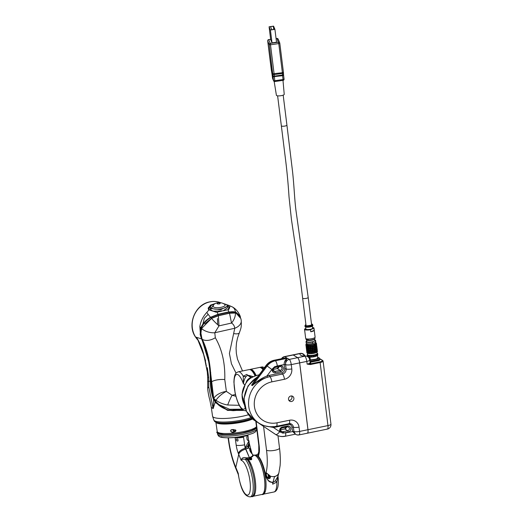 <?xml version="1.0" encoding="UTF-8"?>
<svg xmlns="http://www.w3.org/2000/svg" width="523" height="523" viewBox="0 0 523 523"><rect width="100%" height="100%" fill="white"/><g stroke="black" fill="none" stroke-linecap="round" stroke-linejoin="round"><path stroke-width="0.78" d="M250.805 369.33A19.972 5.818 78.4 0 1 256.146 375.527M256.035 375.566A19.926 5.805 -101.6 0 0 251.36 369.552M255.067 375.926A19.972 5.818 -101.6 0 0 251.079 370.166A19.972 5.818 -101.6 0 0 250.785 369.97A19.972 5.818 -101.6 0 0 249.151 369.591L238.325 371.82A19.972 5.818 78.4 0 1 239.952 372.199A19.972 5.818 78.4 0 1 243.234 376.181L246.902 374.403A5.609 1.634 -101.6 0 0 247.673 375.266L246.026 376.54C244.718 378.338 243.842 380.751 243.404 383.777L243.234 376.181A5.609 3.805 41.8 0 0 246.026 376.54M247.673 375.266L250.981 377.632A6.734 6.217 121.4 0 0 246.032 382.862A6.734 6.217 121.4 0 1 251.4 377.534L248.17 375.566L253.224 376.737M261.337 367.29A19.972 5.818 78.4 0 1 263.507 368.833M248.817 457.775L248.941 458.802M250.327 459.763L251.511 459.54L251.36 458.828L251.504 459.174M253.25 496.242L261.951 494.457A19.972 5.818 -101.6 0 0 262.559 494.202A19.972 5.818 -101.6 0 0 260.526 463.28A19.972 5.818 -101.6 0 0 254.564 455.324A19.972 5.818 -101.6 0 0 253.903 455.33L253.217 455.474M254.616 455.337A19.926 5.805 78.4 0 1 254.675 455.343A19.926 5.805 78.4 0 1 260.624 463.28A19.926 5.805 78.4 0 1 262.651 494.143A19.926 5.805 78.4 0 1 262.605 494.176M250.994 457.847L251.151 457.971C252.746 458.848 250.746 460.887 249.144 459.044L248.549 457.808M255.897 455.121A19.972 5.818 78.4 0 1 263.919 469.811A19.972 5.818 78.4 0 1 265.409 491.045A19.972 5.818 78.4 0 1 263.867 493.862M278.001 476.087L276.883 482.043L272.679 484.206A5.609 1.634 78.4 0 1 272.862 482.67L275.275 480.846L277.87 476.558M272.666 482.481A19.972 5.818 78.4 0 1 272.679 484.206M275.275 480.846A5.609 0.634 -134.8 0 1 276.883 482.043A19.972 5.818 -101.6 0 1 276.236 488.815A19.972 5.818 -101.6 0 1 273.934 491.993L263.553 494.124M272.862 482.67L274.47 476.799L274.948 476.46A6.734 5.59 15.3 0 0 278.896 472.812A6.734 5.59 15.3 0 0 278.909 472.772M247.163 459.547A19.972 5.818 -101.6 0 1 254.289 481.016A19.972 5.818 -101.6 0 1 251.753 496.549L250.308 496.85A19.972 5.818 78.4 0 0 252.753 493.071A19.972 5.818 78.4 0 0 245.326 459.377C243.202 458.874 241.822 459.194 241.188 460.351C241.691 457.913 243.358 457.069 246.176 457.821L247.163 459.547L245.326 459.377A3.367 1.327 99.1 0 0 246.176 457.821M238.266 474.453L238.272 473.4L238.266 474.453L235.886 468.654A6.734 3.498 -22.3 0 1 235.808 467.399L238.73 454.35A6.734 3.498 -22.3 0 1 245.699 449.185L249.412 457.671C252.942 456.023 254.041 455.173 252.72 455.121M250.308 496.85C243.058 496.726 240.26 485.252 238.325 474.675L238.593 475.845M246.248 457.854L249.412 457.671L245.908 449.139A6.734 3.498 -22.3 0 0 238.73 454.35L238.364 453.461A11.434 3.334 78.4 0 1 236.18 445.125L235.102 437.503A6.734 1.347 -8.1 0 0 243.568 437.202L245.058 447.708M251.589 458.874L251.452 458.377A1.406 0.732 157.7 0 0 251.452 458.37A1.406 0.732 157.7 0 0 251.452 458.377A1.406 0.732 157.7 0 0 249.863 458.24A1.406 0.732 157.7 0 0 248.974 458.9M249.262 459.135L248.902 459.547M251.576 458.678L250.027 458.638L249.301 459.168M251.668 458.946L249.589 459.371M251.674 458.972L249.634 459.397M251.674 459.227L249.974 459.599M251.668 459.266L250.027 459.625M251.583 459.56L250.452 459.809M251.556 459.606L250.524 459.835M250.595 459.174L250.105 459.403M249.968 458.501L249.249 459.129M250.687 459.71L251.321 459.22M251.223 458.756L249.543 459.338M251.386 459.155L249.896 459.554M250.602 459.861L250.994 459.665M205.997 364.041L203.885 355.052L207.311 371.997L207.696 377.73L208.651 377.201L208.775 386.968L213.136 408.659L213.646 399.807C211.554 394.264 210.462 388.203 210.37 381.607C210.285 365.453 207.35 351.253 201.558 339.002L200.159 334.439L200.884 327.941C202.506 323.691 205.716 320.141 210.521 317.291L218.006 314.297L228.956 311.832L227.923 309.734L228.721 309.531L229.041 307.079L228.191 306.053A0.562 0.51 -70.7 0 1 228.884 305.406C230.153 305.87 230.094 307.243 228.721 309.531L228.551 308.91M205.624 360.994L203.885 355.052M198.178 340.368L198.818 341.369M196.962 338.211L196.158 337.95A22.482 20.417 108.3 0 0 198.027 340.198A2.242 1.628 143 0 1 198.119 340.264M240.07 316.382L235.304 312.022L229.002 312.146L218.052 314.611L210.697 317.559C205.944 320.383 202.774 323.894 201.172 328.091L200.459 334.511L201.839 339.002L195.582 337.028A2.242 0.752 147.5 0 1 195.412 336.904C186.927 324.731 195.027 304.563 209.494 301.928C212.998 301.156 216.437 301.313 219.791 302.405A22.437 20.377 108.3 0 0 209.677 301.941A22.437 20.377 108.3 0 0 195.582 337.028A59.112 53.686 -71.7 0 1 196.158 337.95L195.942 337.596M207.298 367.643L208.651 377.201M243.483 410.437L227.577 410.405L215.097 402.383L213.136 408.659L211.272 407.208L212.541 416.184A22.437 4.491 -8.1 0 0 214.404 417.622A22.437 4.491 -8.1 0 0 248.517 414.739M215.313 402.161L213.894 399.624L215.313 402.161L227.525 410.104L243.149 410.235M207.696 377.73L207.703 381.797L208.762 381.077L210.645 381.555C210.736 388.092 211.815 394.12 213.894 399.624M207.703 381.797L207.696 388.21L208.775 386.968M228.191 306.053L228.048 306.007A0.562 0.503 -71.7 0 1 228.728 305.354L231.892 306.713A11.218 7.525 120.3 0 1 232.513 307.021L232.513 307.021A11.218 7.525 120.3 0 1 235.357 311.701L240.129 316.036L240.521 317.337M229.002 312.146L235.304 312.022M201.839 339.002L209.285 363.662M210.154 370.859L210.645 381.555M200.459 334.511L199.838 326.574C200.682 321.24 203.022 316.493 206.853 312.349A11.218 1.334 46.7 0 0 210.521 317.291L210.697 317.559M215.215 311.911L217.274 312.133L218.052 314.611M209.854 310.093A0.562 0.51 108 0 0 209.54 309.76L216.424 312.296L209.056 309.871A11.218 10.414 -19.6 0 0 208.86 310.008L208.128 308.145L210.579 305.105L215.927 303.255M206.853 312.349L208.86 310.008M209.54 309.76A0.562 0.51 108 0 0 209.056 309.871M217.274 312.133L221.759 311.12M223.439 310.74L227.923 309.734M229.035 307.354A10.1 3.628 -3.9 0 0 227.531 305.863M210.226 307.053A10.1 3.628 -3.9 0 0 208.971 308.577A10.1 3.628 -3.9 0 0 208.958 309.204A10.1 3.628 -3.9 0 0 209.056 309.485M210.527 306.23L208.971 308.577A0.562 0.503 -168.7 0 0 208.128 308.145M228.048 306.007L227.394 305.798M228.728 305.354L228.041 305.125L228.728 305.354M227.413 305.55A0.562 0.458 -71.7 0 1 228.041 305.125L228.041 305.125M226.694 304.687L227.845 305.059L226.681 304.674M209.272 309.753A0.562 0.523 133 0 0 209.141 309.551L209.141 309.551A0.562 0.523 133 0 0 208.448 309.538M209.481 309.747A0.562 0.51 111.7 0 0 208.899 309.819M202.649 325.051L204.297 318.311L208.154 314.343M211.017 381.823L213.593 397.604L210.638 373.102L211.017 381.823L211.436 381.96A11.218 3.877 -1.8 0 1 224.772 379.535L226.381 391.4L232.081 395.257L235.448 394.505M233.781 333.576A11.218 3.609 -156.8 0 0 239.377 332.752L239.377 332.752C241.201 327.575 241.482 327.365 241.24 320.534L241.24 320.534A11.218 7.309 173 0 0 241.123 319.919L240.92 318.67L236.193 313.257L235.468 313.035A11.218 7.525 120.3 0 1 231.512 323.051L229.532 313.231L218.385 315.742L218.993 325.868L231.512 323.051C233.363 324.175 234.448 325.907 234.775 328.254L229.407 353.443L231.428 363.733L236.063 373.193M239.233 405.305L227.682 405.018A11.218 1.491 -67.3 0 1 232.081 395.257L235.886 396.284M227.682 405.018C223.099 404.207 219.209 402.625 216.019 400.265A11.218 4.073 -37.7 0 1 226.381 391.4A11.218 5.563 -18.3 0 0 213.842 398.336L215.548 401.318L218.947 404.612L229.662 409.293L241.888 409.176M218.385 315.742L211.514 318.429L202.126 327.921L201.78 328.777A11.218 5.91 14.7 0 0 214.79 332.752L215.313 337.734C222.098 349.423 225.25 363.354 224.772 379.535M240.92 318.67L241.24 320.534A11.218 7.309 173 0 1 234.775 328.254L214.79 332.752L218.993 325.868A11.218 1.334 46.7 0 1 211.514 318.429M235.468 313.035L229.532 313.231M201.78 328.777C200.453 332.386 200.61 335.897 202.244 339.309A11.218 6.891 -26.3 0 0 215.313 337.734M202.244 339.309C206.853 348.704 209.645 359.968 210.638 373.102M213.593 397.604L213.842 398.336M215.548 401.318L216.019 400.265A11.218 5.223 -171.3 0 1 213.887 398.474M210.978 305.929L210.22 307.334L210.331 308.91L211.567 310.374M214.044 311.178L223.112 310.825L227.682 307.72L227.57 306.145L226.786 304.961M223.066 303.438L226.276 304.549C231.12 307.635 215.371 311.185 211.442 307.884L214.319 304.04M224.289 304.085A9.466 9.466 0 0 0 213.194 304.85L213.181 306.72C216.156 309.224 228.113 306.537 224.439 304.19L223.818 303.843M239.357 315.349L234.932 311.97C233.31 311.584 231.369 311.636 229.1 312.126L217.954 314.637L211.187 317.311C206.572 319.919 203.342 323.41 201.505 327.784L200.655 331.641L201.943 338.826C204.63 344.284 206.742 350.547 208.272 357.627L210.377 372.86L210.73 381.633C210.887 387.112 211.717 392.368 213.221 397.395L215.548 401.991C220.137 407.293 226.028 410.189 233.232 410.673L242.764 409.96M238.619 314.611L235.343 312.865L229.512 313.048L218.359 315.559L211.599 318.213L204.728 323.881M233.291 409.757L241.927 409.215M215.548 401.991L215.738 401.291M214.208 399.84L214.417 399.186M213.456 398.127L213.685 397.506M213.221 397.395L213.449 396.787M208.272 357.627L208.716 357.758M201.943 338.826L202.414 339.342M200.655 331.641L201.12 332.295M200.701 331.144L201.165 331.811M201.505 327.784L201.956 328.509M211.187 317.311L211.599 318.213M217.954 314.637L218.359 315.559M229.1 312.126L229.512 313.048M234.932 311.97L235.343 312.865M210.377 372.86L210.762 372.703M233.735 430.181L233.16 430.298C233.474 431.063 233.67 431.024 233.735 430.181M232.748 429.697C229.943 429.468 230.421 432.717 233.068 431.933L236.004 430.429L232.225 429.782L233.552 429.507M233.068 431.933L235.272 431.501M252.55 419.001A19.972 4.001 171.9 0 1 242.051 422.153A19.972 4.001 171.9 0 1 215.979 422.336M216.136 422.394A19.926 3.988 -8.1 0 0 242.018 422.041A19.926 3.988 -8.1 0 0 252.446 418.916M232.31 429.579L235.638 429.991C236.121 431.044 235.579 431.723 234.023 432.018C231.663 433.469 228.714 429.965 232.31 429.579M245.326 447.655L248.883 440.981L248.68 440.366C246.993 441.817 246.13 435.803 247.928 435.031L248.536 440.458M221.039 436.882A17.723 3.55 171.9 0 0 239.338 436.803L247.039 435.214M220.32 434.083A19.743 3.955 -8.1 0 0 237.677 433.678A19.743 3.955 -8.1 0 0 254.472 429.252M235.089 437.405L235.102 437.503A6.734 1.347 -8.1 0 0 243.143 437.287L243.633 437.64L244.646 444.818A4.707 1.373 78.4 0 0 245.549 448.25A6.734 3.498 157.7 0 0 238.364 453.461M245.679 447.557L245.333 447.688M244.999 448.074L247.379 446.629C248.928 443.589 249.425 441.7 248.883 440.981L248.732 440.248M246.764 435.352A0.562 0.431 -112.2 0 0 246.673 435.751L239.56 437.215A6.734 1.347 171.9 0 1 236.422 437.248M239.442 436.829L239.56 437.215M231.924 431.926A6.734 1.347 -8.1 0 0 231.428 432.037A6.734 1.347 -8.1 0 1 231.624 431.991L232.101 432.338M246.791 437.476A2.693 0.785 78.4 0 1 247.085 439.562M269.75 478.146A2.693 0.785 -101.6 0 0 269.979 478.205A2.693 0.785 -101.6 0 0 270.378 476.819M268.077 474.374A2.693 0.785 -101.6 0 0 268.188 475.485A2.693 0.785 -101.6 0 0 269.561 478.29A2.693 0.785 -101.6 0 0 269.848 475.819A2.693 0.785 -101.6 0 0 269.829 475.714M269.423 476.087L268.783 476.218L268.626 474.812M269.299 475.322L269.234 476.924L268.783 476.218M268.789 478.761C266.632 477.898 265.573 476.342 265.612 474.1A0.562 0.36 3 0 0 266.331 474.335C266.325 476.342 267.371 477.558 269.456 477.97L268.789 478.761L269.999 478.199M267.005 473.361L266.586 473.4A2.746 0.798 -101.6 0 0 266.331 474.335M258.63 456.527A0.451 0.386 -41.5 0 1 258.362 456.206A20.417 5.949 78.4 0 1 265.468 474.623L265.449 474.616C266.39 479.336 268.887 481.918 272.941 482.369L274.536 476.558A6.734 5.59 15.3 0 0 278.896 472.812L277.863 476.571M272.941 482.369L272.888 482.441C269.855 482.311 267.547 481.696 265.449 474.616C263.736 466.124 261.402 460.057 258.447 456.416L257.78 454.572L258.362 456.206L257.989 453.827L258.748 452.081M258.597 453.735L257.78 454.572L257.989 453.827M258.316 455.768L258.447 454.814M270.234 477.95L269.678 475.472L266.482 473.008A6.734 5.59 -164.7 0 1 266.122 472.243A35.505 10.342 -101.6 0 0 266.527 450.205A6.734 1.687 -7.1 0 0 275.046 450.257A6.734 1.687 -7.1 0 0 279.517 448.074C280.321 454.572 280.518 460.43 280.099 465.64L278.916 472.727A6.734 5.59 -164.7 0 1 274.555 476.473A6.734 5.59 -164.7 0 1 270.012 476.015M265.468 474.623L265.612 474.1A3.308 0.961 78.4 0 1 265.919 472.982A0.562 0.523 43.5 0 0 266.586 473.4M266.122 472.243L265.919 472.982L266.482 473.008A0.562 0.497 115.8 0 0 266.73 473.341L266.73 473.341A0.562 0.497 115.8 0 0 267.005 473.38M255.799 421.231L258.793 445.256L258.774 453.042A6.734 5.59 -164.7 0 0 259.016 453.833L258.813 454.565A3.308 0.961 78.4 0 1 258.506 455.683M258.82 453.232L258.682 455.134M254.263 376.397A2.242 0.516 65.9 0 1 254.361 376.227A2.242 0.516 65.9 0 1 254.557 376.266C250.19 377.756 247.072 380.528 245.195 384.588L241.986 394.551L244.241 404.521M251.373 377.776L254.361 376.227L258.983 374.814M249.425 378.737L247.83 380.188L246.47 382.509M247.006 381.313L250.269 378.214M291.546 401.507A2.863 2.641 121.4 0 0 292.69 396.31A2.863 2.641 121.4 0 0 288.565 398.317A2.863 2.641 121.4 0 0 291.546 401.507M288.892 400.389A2.863 2.641 121.4 0 0 291.592 395.957M282.015 359.386L286.676 357.83L283.342 358.51M298.751 359.393A4.374 1.275 78.4 0 1 298.757 359.419A4.374 1.275 78.4 0 1 299.633 362.857L299.633 362.884A4.485 1.308 -101.6 0 0 298.738 359.36A4.485 1.308 -101.6 0 0 297.62 357.673L293.2 354.986L284.832 356.706L286.676 357.83L274.582 360.314A13.461 12.428 121.4 0 0 266.403 365.57L266.089 365.42L251.583 385.157L255.401 379.548M273.719 426.591A25.804 23.823 -58.6 0 1 259.5 423.48A25.804 23.823 -58.6 0 1 248.948 398.67A25.804 23.823 -58.6 0 1 267.573 377.233C261.69 378.979 256.603 381.77 252.315 385.608C256.492 381.502 261.376 378.286 266.972 375.959A26.928 24.856 -58.6 0 1 269.332 375.351L281.949 372.762A3.367 3.105 121.4 0 0 284.702 368.878L284.166 364.564L277.327 365.969A8.976 8.283 121.4 0 0 275.49 366.571L275.346 367.447L274.49 367.577L272.993 369.081L272.293 368.957L274.699 366.662L279.982 365.649L279.844 366.518L275.255 367.427M307.021 433.122A4.485 1.308 -101.6 0 0 307.387 433.207A4.485 1.308 -101.6 0 0 307.955 429.71L299.633 362.884L291.259 364.609L291.795 368.918A8.976 8.283 -58.6 0 1 284.46 379.273L271.849 381.862A4.485 1.308 -101.6 0 0 269.835 376.658A25.804 23.823 -58.6 0 0 267.573 377.233L266.972 375.959L271.875 369.473L267.142 366.022A13.461 12.428 -58.6 0 1 275.32 360.765L287.408 358.275C286.016 359.746 285.408 361.851 285.584 364.577A4.485 4.145 -58.6 0 1 289.252 359.399L297.62 357.673M284.166 364.564C284.081 361.838 285.159 359.746 287.408 358.275L289.252 359.399A4.485 1.308 -101.6 0 1 291.259 364.609A4.485 1.124 172.9 0 1 285.584 364.577L284.166 364.564M274.699 366.662L274.49 367.577M293.2 354.986A4.485 1.308 -101.6 0 0 292.834 354.901A4.485 1.308 -101.6 0 0 292.534 355.124M280.733 431.181L282.492 431.815L282.982 433.188L283.76 432.966L283.257 431.665L287.755 430.736L288.251 432.037L283.76 432.966A8.976 8.283 121.4 0 0 285.656 432.796A4.485 1.308 78.4 0 1 285.087 436.293L295.443 434.162L292.488 431.39L291.952 427.075A3.367 3.105 121.4 0 0 288.395 424.493L275.778 427.088A26.928 24.856 -58.6 0 1 273.385 427.461A1.124 0.353 83.9 0 1 273.477 426.735M274.882 434.012A4.485 1.726 -56.1 0 0 274.908 434.031A4.485 1.726 -56.1 0 0 274.935 434.044A13.461 12.428 121.4 0 0 275.366 434.325L276.098 434.77C278.877 436.411 281.871 436.921 285.087 436.293A4.485 1.308 78.4 0 1 284.715 436.208A13.461 12.428 -58.6 0 1 276.098 434.77A13.461 12.428 -58.6 0 1 275.667 434.495A4.485 1.726 123.9 0 0 279.622 431.652L273.385 427.461L264.886 425.866M258.682 422.989L259.5 423.48C264.69 426.552 270.319 427.5 276.379 426.317A4.485 1.308 78.4 0 1 276.013 426.232M282.982 433.188L280.145 431.978A1.124 0.399 -33.8 0 0 280.707 431.129L280.707 431.129A1.124 0.399 -33.8 0 0 280.661 431.083A2.02 1.863 121.4 0 1 282.015 427.938L282.243 427.082L287.5 426.003A3.145 2.903 -58.6 0 1 290.821 428.415A3.145 2.903 -58.6 0 1 288.251 432.037M285.656 432.796L293.906 431.397L295.384 434.097M236.435 439.157C236.298 440.739 236.814 441.288 237.991 440.804C238.168 439.248 237.645 438.699 236.435 439.157L236.801 438.895M237.527 441.092L237.991 440.804M251.524 453.219A2.746 0.798 78.4 0 1 251.334 452.643L249.968 449.63M251.334 452.643L251.733 452.702A3.308 0.961 -101.6 0 0 252.073 453.683M252.406 454.35L251.753 453.506C250.046 451.552 249.393 449.95 249.778 448.701L250.975 449.787L251.7 452.624M252.393 455.644C253.655 455.84 252.655 456.742 249.379 458.338L249.412 457.671M248.928 441.438L248.876 442.974M246.725 448.453L248.294 447.976L248.654 444.086M249.013 441.889L249.151 442.883A6.734 1.347 -8.1 0 1 249.079 443.138L248.987 446.505L247.255 446.779M248.987 446.505L248.595 448.126L245.797 448.852L245.549 448.25M228.407 437.829L228.969 441.811A6.734 1.347 -8.1 0 1 228.616 441.458C230.002 451.016 232.304 459.782 235.527 467.771L235.886 468.654A6.734 3.498 -22.3 0 1 235.808 467.399L238.73 454.35L241.188 460.351A17.723 5.165 -101.6 0 1 248.281 472.72A17.723 5.165 -101.6 0 1 249.929 491.731A17.723 5.165 -101.6 0 1 243.94 492.136A17.723 5.165 -101.6 0 1 238.272 473.4L235.448 466.509A6.734 3.498 157.7 0 0 235.527 467.771A6.734 3.498 157.7 0 0 235.768 468.19M249.687 449.858A2.693 0.785 78.4 0 1 250.524 451.892M249.674 449.532A2.693 0.785 78.4 0 1 251.099 452.683M281.982 358.634A4.485 4.145 121.4 0 1 284.832 356.706A4.485 1.308 -101.6 0 0 284.466 356.621L292.834 354.901A4.485 1.308 78.4 0 1 292.873 354.895A4.485 1.308 78.4 0 1 293.24 354.98L297.659 357.667A4.485 1.308 78.4 0 1 299.672 362.877L307.995 429.703A4.485 1.308 78.4 0 1 307.426 433.201A4.485 1.308 78.4 0 1 307.406 433.201L299.012 434.927A4.485 1.308 78.4 0 1 298.646 434.842A4.485 4.145 -58.6 0 1 295.776 434.365A4.485 4.145 -58.6 0 1 293.906 431.397L293.37 427.088A4.485 4.145 121.4 0 0 291.501 424.12A4.485 4.145 121.4 0 0 289.252 423.558M310.106 362.616A5.047 1.268 172.9 0 1 310.459 362.772A5.047 1.268 172.9 0 1 309.989 363.923L307.132 364.106A4.485 1.124 -7.1 0 0 310.113 362.655L309.779 359.961A4.485 1.124 -7.1 0 0 316.402 359.131M319.743 358.66L322.613 360.406A0.562 0.516 121.4 0 1 322.848 360.778A4.485 1.124 172.9 0 1 323.096 361.092A4.485 1.124 172.9 0 1 320.115 362.544L319.86 361.89L309.989 363.923L310.244 364.57L307.132 364.106L306.798 361.413A4.485 1.124 -7.1 0 0 309.779 359.961A4.485 1.124 -7.1 0 0 309.531 359.647M317.677 357.222L319.076 357.804L318.533 358.843L309.845 360.504M319.076 357.804L319.795 358.824L319.102 359.713L309.976 361.517M309.727 359.366L310.204 359.242M319.671 359.223L319.893 359.576L319.193 360.465L310.067 362.276M310.165 358.667A3.386 0.85 -7.1 0 0 309.995 358.765A3.386 0.85 -7.1 0 0 309.989 359.517M282.995 80.392L284.224 94.323A3.942 0.987 172.9 0 1 280.707 95.742A3.942 0.987 172.9 0 1 276.406 95.297L274.17 81.457M269.084 26.791L270.685 39.656L272.019 42.866L276.523 42.226L274.921 29.36L273.588 26.15L269.084 26.791L270.417 30.001L272.019 42.866M270.417 30.001L274.921 29.36M273.333 26.261L270.522 26.66L271.797 29.733L274.614 29.327L273.333 26.261L273.732 29.458M283.42 72.547L283.459 73.861A1.138 0.981 178.4 0 1 282.505 74.992L282.466 73.416L274.189 74.593L274.771 80.705L283.048 79.522L282.57 75.685L273.058 76.75L269.26 44.664L267.698 40.905L271.803 72.651A1.138 0.575 169.6 0 0 271.81 72.697A1.138 0.575 169.6 0 0 271.816 72.743M283.466 74.089L283.59 75.273L282.57 75.685L282.505 74.992L274.229 76.168A1.138 0.981 178.4 0 1 272.928 75.358M271.803 72.651L272.542 78.202L273.196 79.784A1.138 1.098 157.4 0 0 273.268 80.058L273.268 80.058A1.138 1.098 157.4 0 0 273.418 80.307M272.875 79.012A1.138 1.098 157.4 0 0 272.947 79.287L272.947 79.287A1.138 1.098 157.4 0 0 273.071 79.503M309.982 346.514L309.851 345.481A5.328 1.334 -7.1 0 1 308.812 345.507L308.943 346.54A5.328 1.334 -7.1 0 0 309.982 346.514L310.355 346.71A5.027 1.262 172.9 0 1 308.877 346.742L308.74 346.736A5.027 1.262 172.9 0 1 308.099 346.69A5.027 1.262 172.9 0 1 307.537 346.618L307.465 346.435A5.328 1.334 -7.1 0 0 307.864 346.481A5.328 1.334 -7.1 0 0 308.309 346.514L308.178 345.481A5.328 1.334 -7.1 0 1 307.334 345.402L307.465 346.435M308.943 346.54L308.616 345.082L308.74 346.736L308.309 346.514M315.977 352.705L315.846 351.038L316.422 352.306A5.328 1.334 172.9 0 0 316.977 351.999L316.644 350.593A5.027 1.262 172.9 0 1 315.846 351.038L315.631 349.312L316.199 350.534A5.328 1.334 -7.1 0 0 316.761 350.227L316.637 349.24A5.328 1.334 172.9 0 1 316.075 349.547M316.853 350.966A5.328 1.334 172.9 0 1 316.291 351.273M309.015 345.095L309.067 345.507M309.191 345.507L309.139 345.102M310.211 345.075L310.276 345.618A5.328 1.334 -7.1 0 0 309.877 345.696M310.276 345.618L310.642 345.932A5.027 1.262 172.9 0 0 309.923 346.063M316.945 350.031L317.317 350.266A5.328 1.334 172.9 0 0 317.134 350.011L316.729 349.717M307.746 352.397A4.825 1.209 172.9 0 1 308.557 351.959A4.825 1.209 172.9 0 1 309.355 351.678M310.924 351.299A4.825 1.209 172.9 0 1 311.296 351.234M312.649 351.057A4.825 1.209 172.9 0 1 313.133 351.025M314.898 351.005A4.825 1.209 172.9 0 1 315.748 351.09M316.846 352.077A4.825 1.209 172.9 0 1 316.042 352.607M315.938 352.652A4.825 1.209 172.9 0 1 315.846 352.692A4.825 1.209 172.9 0 1 314.774 353.051M308.982 353.6A4.825 1.209 172.9 0 1 309.57 353.404M311.139 353.025A4.825 1.209 172.9 0 1 311.512 352.96M312.865 352.783A4.825 1.209 172.9 0 1 313.349 352.744M315.245 352.737A4.825 1.209 172.9 0 1 315.637 352.77M317.03 352.051L317.206 353.45A4.825 1.209 172.9 0 1 316.062 354.411A4.825 1.209 172.9 0 1 310.832 355.385A4.825 1.209 172.9 0 1 307.629 354.646L307.459 353.241M316.971 349.933L317.226 349.534A5.328 1.334 -7.1 0 0 317.18 349.436M317.402 351.201A5.328 1.334 172.9 0 1 317.441 351.299L317.186 351.698M310.74 349.815A5.328 1.334 172.9 0 1 310.799 349.802L311.296 351.149M309.838 350.724L309.753 350.018A5.328 1.334 172.9 0 1 309.917 349.985M309.623 349.985L309.714 350.724M311.29 351.195A4.995 1.249 -7.1 0 0 310.917 351.26M312.676 353.28L312.545 352.247A5.328 1.334 172.9 0 1 311.44 352.371L311.303 353.666A4.995 1.249 -7.1 0 0 313.029 353.47L312.676 353.28A5.328 1.334 172.9 0 1 311.564 353.404M312.545 352.247L312.95 353.456A4.825 1.209 172.9 0 0 314.728 353.064M313.029 353.47A4.995 1.249 -7.1 0 0 317.101 351.946M309.348 351.626A4.995 1.249 -7.1 0 0 307.74 352.299M307.269 352.777A4.995 1.249 -7.1 0 0 307.315 353.097A4.995 1.249 -7.1 0 0 311.303 353.666M315.748 351.031A4.995 1.249 -7.1 0 0 315.042 350.959M313.127 350.979A4.995 1.249 -7.1 0 0 312.643 351.018M311.388 353.62A4.825 1.209 172.9 0 1 311.218 353.633L310.714 352.424L311.015 352.038L311.218 353.653M311.185 353.633A4.825 1.209 172.9 0 1 309.734 353.653M309.596 353.653A4.825 1.209 172.9 0 1 307.642 353.228M313.695 355.535L313.833 356.614A5.328 1.334 172.9 0 0 314.879 356.398L314.866 354.862A4.995 1.249 172.9 0 1 313.238 355.195L313.695 355.535A5.328 1.334 -7.1 0 0 314.741 355.32M310.1 355.849L310.237 356.928A5.328 1.334 172.9 0 0 311.277 356.908L311.518 355.392A4.995 1.249 172.9 0 1 309.904 355.431L310.1 355.849A5.328 1.334 -7.1 0 0 311.139 355.83M309.962 355.47L310.034 357.131L309.904 355.431A4.995 1.249 172.9 0 1 308.596 355.3L308.76 356.823A5.328 1.334 172.9 0 0 309.603 356.908L309.825 355.47M308.622 355.745A5.328 1.334 -7.1 0 0 309.466 355.83M307.609 355.477L307.74 356.555A5.328 1.334 172.9 0 0 308.289 356.732L308.158 355.66L308.596 355.3A4.995 1.249 172.9 0 1 307.746 355.012L307.609 355.477A5.328 1.334 -7.1 0 0 308.158 355.66M313.251 352.731L313.114 353.417M317.742 353.672A5.328 1.334 -7.1 0 0 317.559 353.417L317.154 353.123A4.995 1.249 172.9 0 1 317.376 353.483L317.742 353.672L317.618 355.15M317.67 355.241A5.328 1.334 172.9 0 0 317.866 354.94L317.376 353.483A4.995 1.249 172.9 0 1 317.062 353.947L317.533 354.163L317.317 355.503M316.402 356.15L316.271 354.437L316.716 354.672A5.328 1.334 -7.1 0 0 317.278 354.365L317.062 353.947A4.995 1.249 172.9 0 1 316.193 354.424L316.271 354.437M316.167 354.483L316.193 354.424A4.995 1.249 172.9 0 1 314.866 354.862L315.382 355.15L315.513 356.228A5.328 1.334 172.9 0 0 316.369 355.954L316.193 354.424M315.382 355.15A5.328 1.334 -7.1 0 0 316.238 354.875M307.746 355.012A4.995 1.249 172.9 0 1 307.589 354.326M313.238 355.195A4.995 1.249 172.9 0 1 311.518 355.392M316.716 354.672L316.846 355.751A5.328 1.334 172.9 0 0 317.409 355.444L317.278 354.365M306.112 346.494L306.236 347.481A5.328 1.334 -7.1 0 0 306.419 347.736L306.295 346.749A5.328 1.334 172.9 0 1 306.112 346.494M306.583 350.044L306.543 349.756A5.328 1.334 172.9 0 1 306.746 349.456L306.759 349.541M306.543 349.756L306.668 350.743M316.559 346.612A5.027 1.262 172.9 0 1 316.559 346.638L317.01 347.808A5.328 1.334 -7.1 0 0 316.971 347.71M316.297 346.272L316.703 346.566A5.328 1.334 172.9 0 1 316.886 346.821M317.01 347.808L316.755 348.207M308.197 352.339L308.328 353.378A5.328 1.334 172.9 0 0 309.171 353.456L309.041 352.424A5.328 1.334 172.9 0 1 308.197 352.339M314.879 344.134L314.905 344.082A4.995 1.249 172.9 0 1 313.571 344.513A4.995 1.249 172.9 0 1 311.95 344.847L312.538 346.219A5.328 1.334 -7.1 0 0 313.584 346.004L313.525 344.565L314.094 344.807A5.328 1.334 -7.1 0 0 314.951 344.526L315.513 349.201A5.027 1.262 172.9 0 0 315.055 349.168M315.199 345.86L315.768 347.089A5.328 1.334 -7.1 0 0 316.33 346.775L316.003 345.422A5.027 1.262 172.9 0 1 315.199 345.86M316.206 345.788A5.328 1.334 172.9 0 1 315.644 346.095M306.883 343.67L306.981 344.435A4.21 1.053 -7.1 0 0 307.027 344.552L307.021 344.552M314.604 338.95A4.04 1.013 172.9 0 1 314.5 339.166A4.04 1.013 172.9 0 1 313.643 339.695A4.04 1.013 172.9 0 1 307.988 340.473A4.04 1.013 172.9 0 1 306.753 340.133A4.04 1.013 172.9 0 1 306.602 339.95M306.975 339.375A4.04 1.013 172.9 0 1 307.544 339.087A4.04 1.013 172.9 0 1 307.622 339.054M314.617 339.022L314.8 340.506A4.04 1.013 172.9 0 1 313.846 341.316A4.04 1.013 172.9 0 1 309.466 342.127A4.04 1.013 172.9 0 1 306.785 341.506L306.602 340.022M305.981 338.675L306.086 339.512A4.485 1.124 -7.1 0 0 306.275 339.787A4.485 1.124 -7.1 0 0 307.648 340.159A4.485 1.124 -7.1 0 0 313.931 339.296A4.485 1.124 -7.1 0 0 314.879 338.714A4.485 1.124 -7.1 0 0 314.99 338.407L314.885 337.57M308.197 339.074L308.295 339.878A4.485 1.124 172.9 0 1 307.021 339.747L306.929 338.976M305.896 338.616A4.7 1.177 -7.1 0 0 305.922 338.636A4.7 1.177 -7.1 0 0 309.433 339.048A4.7 1.177 -7.1 0 0 313.944 338.133A4.7 1.177 -7.1 0 0 314.938 337.518A4.7 1.177 -7.1 0 0 314.957 337.485M313.957 328.3A4.759 1.19 -7.1 0 0 313.983 328.13L315.108 337.132A4.759 1.19 172.9 0 1 314.983 337.459A4.759 1.19 172.9 0 1 313.977 338.08A4.759 1.19 172.9 0 1 309.413 339.009A4.759 1.19 172.9 0 1 305.863 338.597A4.759 1.19 172.9 0 1 305.667 338.309L304.543 329.307A4.759 1.19 -7.1 0 0 310.499 329.732L313.813 328.248L314.212 330.346L310.754 331.785L310.499 329.732M314.212 330.346A4.759 1.19 172.9 0 1 313.114 331.131A4.759 1.19 172.9 0 1 310.754 331.785M310.616 329.575A4.642 1.164 172.9 0 1 304.687 328.98L304.569 329.144A4.759 1.19 -7.1 0 0 304.543 329.307M304.608 329.464L304.824 331.19M305.667 327.052L305.909 329.026A3.367 0.843 -7.1 0 0 308.145 329.542A3.367 0.843 -7.1 0 0 311.793 328.869A3.367 0.843 -7.1 0 0 312.591 328.196L312.342 326.221M305.301 326.202A3.929 0.987 -7.1 0 0 305.046 326.62A3.929 0.987 -7.1 0 0 307.648 327.221A3.929 0.987 -7.1 0 0 311.911 326.43A3.929 0.987 -7.1 0 0 312.839 325.646A3.929 0.987 -7.1 0 0 312.486 325.306M305.262 325.411A3.929 0.987 -7.1 0 0 304.974 325.711A3.929 0.987 -7.1 0 0 304.948 325.862A3.929 0.987 -7.1 0 0 307.557 326.463A3.929 0.987 -7.1 0 0 311.813 325.679A3.929 0.987 -7.1 0 0 312.747 324.894A3.929 0.987 -7.1 0 0 312.682 324.75A3.929 0.987 -7.1 0 0 312.336 324.528M305.929 324.626A3.602 0.902 -7.1 0 0 305.229 325.149A3.602 0.902 -7.1 0 0 307.347 325.842A3.602 0.902 -7.1 0 0 311.505 325.116A3.602 0.902 -7.1 0 0 312.296 324.267A3.602 0.902 -7.1 0 0 311.492 323.933M315.617 341.669A4.825 1.209 172.9 0 1 315.768 341.918A4.825 1.209 172.9 0 1 315.683 342.205L315.539 342.375A4.714 1.183 -7.1 0 0 315.552 342.362L315.565 342.343M314.728 339.904A4.714 1.183 172.9 0 1 315.343 340.761L315.539 342.375L312.643 343.467A4.825 1.209 172.9 0 1 306.197 343.114A4.825 1.209 172.9 0 1 306.282 342.827M312.643 343.467L312.604 341.892A4.714 1.183 172.9 0 1 307.759 342.264A4.714 1.183 172.9 0 1 306.249 341.258L306.112 341.427A4.825 1.209 -7.1 0 0 306.02 341.709A4.825 1.209 -7.1 0 0 312.466 342.062M308.269 339.675A3.811 0.954 172.9 0 1 307.465 339.564L307.021 339.747M305.844 328.496L304.687 328.98M312.493 327.398A4.642 1.164 172.9 0 1 313.663 327.758A4.642 1.164 172.9 0 1 313.813 328.248M313.983 328.13A4.759 1.19 -7.1 0 0 313.787 327.849A4.759 1.19 -7.1 0 0 313.722 327.803M306.733 341.055L306.249 341.258M312.604 341.892L315.343 340.761M315.506 340.8A4.825 1.209 -7.1 0 0 315.598 340.519A4.825 1.209 -7.1 0 0 315.33 340.185M306.458 343.448A4.714 1.183 -7.1 0 0 312.806 343.506M315.317 343.519A4.21 1.053 -7.1 0 0 315.33 343.395L315.219 342.506A4.995 1.249 172.9 0 1 315.8 342.735A4.995 1.249 172.9 0 1 315.872 342.787A4.995 1.249 172.9 0 1 316.088 343.134L316.578 344.363A5.328 1.334 -7.1 0 0 316.539 344.258M315.264 342.866A4.393 1.098 172.9 0 1 315.461 343.33A4.393 1.098 172.9 0 1 312.721 344.552A4.393 1.098 172.9 0 1 308.302 344.873A4.393 1.098 172.9 0 1 306.838 344.402A4.393 1.098 172.9 0 1 306.916 343.905M308.792 345.088A4.262 1.066 -7.1 0 0 310.296 345.069L310.701 346.461A5.328 1.334 -7.1 0 0 311.813 346.337L311.885 344.899L311.813 346.337M312.408 345.187A5.328 1.334 -7.1 0 0 313.454 344.971M310.701 346.461L310.505 346.697A5.027 1.262 172.9 0 0 312.087 346.514L312.087 346.514M310.577 345.428A5.328 1.334 -7.1 0 0 311.682 345.304M311.885 344.899L311.95 344.847A4.995 1.249 172.9 0 1 310.231 345.049L310.309 345.082M307.439 346.599L306.864 345.311L307.236 344.984L307.439 346.599A5.027 1.262 172.9 0 1 306.661 346.337L306.537 346.899A5.328 1.334 172.9 0 0 307.086 347.076L307.439 346.599M307.236 344.984L307.308 344.951A4.995 1.249 172.9 0 1 306.458 344.67L306.321 345.128A5.328 1.334 -7.1 0 0 306.864 345.311M316.578 344.363L316.323 344.755M316.454 343.33A5.328 1.334 -7.1 0 0 316.265 343.068L315.859 342.774L316.265 343.068M316.448 343.513L316.088 343.134A4.995 1.249 172.9 0 1 315.774 343.598L316.245 343.814L316.376 344.847A5.328 1.334 -7.1 0 0 316.572 344.546L316.448 343.513A5.328 1.334 -7.1 0 1 316.245 343.814M316.376 344.847L316.036 345.187M315.081 345.749L315.081 345.749A5.027 1.262 172.9 0 1 313.865 346.148L314.218 345.84A5.328 1.334 -7.1 0 0 315.075 345.559L315.081 345.755A5.027 1.262 172.9 0 0 315.055 345.762M314.931 344.533L315.055 345.566L314.931 344.533M314.094 344.807L314.218 345.84M313.663 344.533L313.865 346.148M315.774 343.598A4.995 1.249 172.9 0 1 314.905 344.082M306.445 344.762L306.432 344.65A4.995 1.249 172.9 0 1 306.753 343.618M310.231 345.049A4.995 1.249 172.9 0 1 307.308 344.951M306.89 348.115L306.753 348.619A5.328 1.334 172.9 0 0 307.302 348.802L307.655 348.325A5.027 1.262 172.9 0 1 306.877 348.063L306.89 348.115M307.674 348.475L307.674 348.475A5.027 1.262 172.9 0 1 306.896 348.213L306.896 348.213M307.805 346.657L307.733 346.285M308.478 345.075L308.59 346.004A5.328 1.334 -7.1 0 0 308.256 346.102M307.635 345.285A5.328 1.334 172.9 0 1 308.289 345.069M307.178 355.071L307.315 356.15A5.328 1.334 172.9 0 0 307.498 356.405L307.361 355.326A5.328 1.334 -7.1 0 1 307.178 355.071M306.753 351.665L306.883 352.698A5.328 1.334 172.9 0 0 307.066 352.953L306.936 351.92A5.328 1.334 172.9 0 1 306.753 351.665M307.517 350.528L307.87 350.044A5.027 1.262 172.9 0 1 307.093 349.789L307.093 351.332A5.328 1.334 -7.1 0 0 307.642 351.515L307.517 350.528A5.328 1.334 172.9 0 1 306.968 350.345M307.884 350.201L307.89 350.201A5.027 1.262 172.9 0 1 307.106 349.939L307.106 349.939M309.459 350.724L309.583 351.711A5.328 1.334 -7.1 0 0 310.623 351.691L310.499 350.698A5.328 1.334 172.9 0 1 309.459 350.724M310.499 350.698L310.799 350.312L310.995 351.881L310.623 351.691M315.644 349.384A5.027 1.262 172.9 0 1 315.794 349.41L315.997 351.025M315.814 349.351L315.99 350.972M315.081 349.926L315.029 349.508A5.328 1.334 172.9 0 1 315.552 349.554M311.322 350.116L311.388 350.632M311.636 350.606L311.571 350.09M312.466 349.58A5.328 1.334 172.9 0 1 312.63 349.56L313.179 351.397A5.328 1.334 -7.1 0 0 314.225 351.181L314.101 350.188A5.328 1.334 172.9 0 1 313.055 350.41M312.702 350.103L312.761 350.593A5.328 1.334 172.9 0 0 312.597 350.613M312.44 349.364A5.027 1.262 172.9 0 1 312.826 349.331L312.63 349.56M315.598 347.625L315.774 349.259A5.027 1.262 172.9 0 0 315.559 349.22M315.382 345.906L315.565 347.135A5.328 1.334 -7.1 0 0 315.356 347.102M315.513 349.201L315.487 349.018A5.328 1.334 -7.1 0 1 314.65 349.286A5.027 1.262 172.9 0 1 315.532 349.371L315.382 348.017A5.328 1.334 172.9 0 1 314.526 348.298L314.29 349.599L314.101 348.024L314.526 348.298M314.598 349.331L314.683 349.985M314.48 349.436L314.532 349.894M315.016 344.395A5.328 1.334 172.9 0 1 315.225 344.422L315.349 345.409A5.328 1.334 -7.1 0 0 315.14 345.383M315.036 345.37A5.328 1.334 -7.1 0 0 314.506 345.324L314.428 344.703M314.65 346.474L314.598 346.063A5.328 1.334 172.9 0 1 315.127 346.102M314.598 346.063L314.166 345.84M314.205 345.69A5.027 1.262 172.9 0 1 314.624 345.716M314.192 346.056L314.251 346.533M314.062 346.095L314.107 346.442M314.839 347.442A5.027 1.262 172.9 0 1 315.297 347.494M314.388 347.605L314.467 348.259M314.264 347.717L314.323 348.168M314.866 348.2L314.813 347.782A5.328 1.334 172.9 0 1 315.336 347.828M314.813 347.782L314.382 347.566M315.428 347.658A5.027 1.262 172.9 0 1 315.578 347.684L315.774 349.246M315.212 343.938L315.604 343.774M316.585 346.572A5.328 1.334 -7.1 0 0 316.788 346.272L316.343 344.951A5.027 1.262 172.9 0 1 316.055 345.376L316.467 345.585L316.245 346.912M306.367 348.318L306.452 349.018M316.546 348.501L316.422 347.514A5.328 1.334 172.9 0 1 315.859 347.821L315.984 348.808A5.328 1.334 -7.1 0 0 316.546 348.501L316.395 348.599M315.317 347.632L315.362 348.03L315.317 347.632A5.027 1.262 172.9 0 0 314.434 347.566A5.328 1.334 -7.1 0 0 315.291 347.285L315.166 346.298A5.328 1.334 172.9 0 1 314.31 346.572L314.081 347.873L313.885 346.304L314.31 346.572M316.422 347.514L316.219 347.148A5.027 1.262 172.9 0 1 315.415 347.586L315.859 347.821M306.465 345.193L306.609 346.304L306.073 344.977L306.426 344.827M306.073 344.977A5.328 1.334 -7.1 0 1 305.89 344.722L306.02 345.755A5.328 1.334 -7.1 0 0 306.203 346.017M311.008 348.926L311.133 349.913A5.328 1.334 -7.1 0 0 312.244 349.789L312.12 348.795A5.328 1.334 172.9 0 1 311.008 348.926M312.12 348.795L312.244 349.789M311.133 349.913L310.937 350.149A5.027 1.262 172.9 0 0 312.512 349.965L312.512 349.965M317.095 348.73L316.775 348.403A5.027 1.262 172.9 0 1 316.487 348.828L317.016 350.024A5.328 1.334 -7.1 0 0 317.219 349.724L317.095 348.73A5.328 1.334 172.9 0 1 316.892 349.031M317.016 350.024L316.677 350.364M310.78 350.155L310.407 349.965L310.584 348.586L310.78 350.155M310.289 348.978A5.328 1.334 172.9 0 1 309.25 348.998L309.368 349.985A5.328 1.334 -7.1 0 0 310.407 349.965M306.798 351.763L306.759 351.482A5.328 1.334 172.9 0 1 306.962 351.181L306.975 351.266M306.759 351.482L306.89 352.515M306.373 346.141L306.563 347.625L306.236 347.292M306.151 346.592L306.367 346.056M310.793 347.2L310.917 348.187A5.328 1.334 -7.1 0 0 312.028 348.063L311.904 347.076A5.328 1.334 172.9 0 1 310.793 347.2M311.904 347.076L312.028 348.063M310.917 348.187L310.721 348.423A5.027 1.262 172.9 0 0 312.303 348.24L312.303 348.24M314.316 351.914L314.388 351.508A5.027 1.262 172.9 0 1 312.904 351.816L313.401 353.162A5.328 1.334 172.9 0 0 314.447 352.947L314.316 351.914A5.328 1.334 172.9 0 1 313.27 352.129M316.879 347.01L316.559 346.677A5.027 1.262 172.9 0 1 316.271 347.102L316.801 348.298A5.328 1.334 -7.1 0 0 317.003 347.998L316.879 347.01A5.328 1.334 172.9 0 1 316.677 347.311M316.801 348.298L316.461 348.638M311.165 353.221A5.328 1.334 -7.1 0 1 311.224 353.208L311.277 353.626M308.04 348.743L308.04 348.743A5.328 1.334 172.9 0 1 308.897 348.462L309.021 349.449A5.328 1.334 -7.1 0 0 308.688 349.554M310.714 352.424A5.328 1.334 172.9 0 1 309.675 352.45L309.806 353.483A5.328 1.334 172.9 0 0 310.845 353.456M315.526 349.351L315.631 349.312A5.027 1.262 172.9 0 0 316.428 348.874L316.637 349.24M308.524 348.24L308.956 348.462L308.832 346.808L308.956 348.462A5.027 1.262 172.9 0 1 308.315 348.416A5.027 1.262 172.9 0 1 307.753 348.338L307.681 348.155A5.328 1.334 -7.1 0 0 308.08 348.207A5.328 1.334 -7.1 0 0 308.524 348.24L308.4 347.252A5.328 1.334 172.9 0 1 307.557 347.167L307.681 348.155M309.034 347.272L309.158 348.259A5.328 1.334 -7.1 0 0 310.191 348.24L310.074 347.252A5.328 1.334 172.9 0 1 309.034 347.272M310.074 347.252L310.374 346.86L310.564 348.436A5.027 1.262 172.9 0 1 309.086 348.468M310.564 348.436L310.191 348.24M309.969 346.429A5.328 1.334 172.9 0 1 310.368 346.357L310.492 347.344A5.328 1.334 -7.1 0 0 310.433 347.357M309.407 347.272L309.341 346.742M309.224 346.749L309.289 347.272M305.929 344.827L305.896 344.539A5.328 1.334 -7.1 0 1 306.099 344.239L306.105 344.324M305.896 344.539L306.145 344.284L306.216 344.853M315.663 347.553L316.029 347.226M315.467 346.004L315.65 347.481M314.101 350.188L314.173 349.789A5.027 1.262 172.9 0 1 312.689 350.096L312.689 350.096M308.014 348.383L307.949 348.004M307.851 347.207L307.825 346.827L307.87 347.207M307.844 347.01A5.328 1.334 172.9 0 1 308.681 346.736L308.805 347.73A5.328 1.334 -7.1 0 0 308.472 347.828M317.239 351.789A5.328 1.334 172.9 0 0 317.441 351.489L316.984 350.122A5.027 1.262 172.9 0 1 316.703 350.554L317.239 351.789L316.886 352.057M307.772 348.893L307.89 349.88A5.328 1.334 -7.1 0 0 308.733 349.965L308.616 348.978A5.328 1.334 172.9 0 1 307.772 348.893M312.048 344.886L312.107 345.376A5.328 1.334 -7.1 0 0 311.943 345.389M312.983 346.514L312.937 346.148M313.421 346.043A5.328 1.334 172.9 0 1 313.852 346.036M306.328 348.22L306.445 349.207A5.328 1.334 -7.1 0 0 306.628 349.462L306.511 348.475A5.328 1.334 172.9 0 1 306.328 348.22M316.095 351.044L316.428 350.423M315.899 349.449L316.082 350.926M315.447 345.827L315.787 345.245M315.696 344.513L315.251 344.258L315.441 345.755M313.892 348.468L313.963 348.063A5.027 1.262 172.9 0 1 312.473 348.37L312.963 349.671A5.328 1.334 -7.1 0 0 314.009 349.456L313.892 348.468A5.328 1.334 172.9 0 1 312.846 348.684M316.343 344.886A5.027 1.262 172.9 0 1 316.343 344.912L316.794 346.082A5.328 1.334 -7.1 0 0 316.755 345.984M316.082 344.546L316.487 344.84A5.328 1.334 172.9 0 1 316.67 345.095M316.794 346.082L316.539 346.481M306.537 349.939L306.661 350.933A5.328 1.334 -7.1 0 0 306.844 351.188L306.726 350.201A5.328 1.334 172.9 0 1 306.537 349.939M314.866 351.011L314.506 351.319L314.31 349.75L314.866 351.011A5.328 1.334 -7.1 0 0 315.722 350.73L315.598 349.743A5.328 1.334 172.9 0 1 314.741 350.024M316.284 354.561A4.825 1.209 172.9 0 1 316.65 354.64M317.278 355.529A4.825 1.209 172.9 0 1 316.474 356.052M316.369 356.098A4.825 1.209 172.9 0 1 316.278 356.137A4.825 1.209 172.9 0 1 313.375 356.889M316.565 359.059A4.485 1.124 -7.1 0 0 317.448 358.379M310.113 358.268A4.485 1.124 -7.1 0 0 309.616 358.451A4.485 1.124 -7.1 0 0 309.368 358.562M313.355 356.895A4.825 1.209 172.9 0 1 310.165 357.104M310.028 357.098A4.825 1.209 172.9 0 1 308.073 356.673M308.178 355.843A4.825 1.209 172.9 0 1 308.622 355.575M309.302 358.432L309.23 357.876L310.08 357.961L310.211 359.033L309.368 358.955M309.694 353.705L309.479 351.979L309.694 353.705M315.99 344.023A5.328 1.334 -7.1 0 1 315.428 344.33L315.552 345.363A5.328 1.334 -7.1 0 0 316.114 345.056L315.84 344.114M311.224 350.652L311.348 351.639A5.328 1.334 -7.1 0 0 312.453 351.508L312.336 350.521A5.328 1.334 172.9 0 1 311.224 350.652M311.348 351.639L311.152 351.874A5.027 1.262 172.9 0 0 312.728 351.691L312.453 351.508M312.336 350.521L312.728 351.691M315.879 349.279L316.245 348.946M315.683 347.73L315.866 349.207M312.035 346.128A5.328 1.334 172.9 0 1 312.205 346.115L312.323 347.102A5.328 1.334 -7.1 0 0 312.159 347.115M311.205 347.161L311.139 346.638M312.009 345.912A5.027 1.262 172.9 0 1 312.394 345.88L312.205 346.115M310.897 346.664L310.956 347.187M312.251 347.854A5.328 1.334 172.9 0 1 312.414 347.834L312.538 348.828A5.328 1.334 -7.1 0 0 312.375 348.841M311.42 348.887L311.355 348.364M312.224 347.638A5.027 1.262 172.9 0 1 312.61 347.605L312.414 347.834M311.107 348.39L311.172 348.913M310.525 348.089A5.328 1.334 172.9 0 1 310.584 348.083L310.708 349.07A5.328 1.334 -7.1 0 0 310.649 349.076M309.623 348.998L309.557 348.468M309.433 348.468L309.505 348.998M313.382 356.908L313.172 355.248L313.382 356.908M312.97 355.653A5.328 1.334 -7.1 0 1 311.865 355.777L311.996 356.856A5.328 1.334 172.9 0 0 313.107 356.732M307.982 350.619L308.106 351.606A5.328 1.334 -7.1 0 0 308.949 351.691L308.825 350.704A5.328 1.334 172.9 0 1 307.982 350.619M308.276 350.462A5.328 1.334 172.9 0 1 309.113 350.188L309.243 351.221A5.328 1.334 172.9 0 0 308.903 351.319M308.282 350.658L308.256 350.273L308.302 350.658M307.733 352.254L308.099 351.92A5.027 1.262 172.9 0 1 307.321 351.665L307.315 353.103A5.328 1.334 172.9 0 0 307.857 353.286L307.733 352.254A5.328 1.334 172.9 0 1 307.184 352.071M315.088 352.783L314.728 353.09L314.526 351.476L315.088 352.783A5.328 1.334 172.9 0 0 315.944 352.502L315.814 351.469A5.328 1.334 172.9 0 1 314.957 351.75M307.217 355.169L307.184 354.882A5.328 1.334 -7.1 0 1 307.387 354.581L307.393 354.672M307.184 354.882L307.321 355.96M307.459 346.749L307.459 346.749A5.027 1.262 172.9 0 1 306.681 346.494L306.681 346.494M316.768 348.331A5.027 1.262 172.9 0 1 316.775 348.357L317.101 348.547A5.328 1.334 172.9 0 0 316.918 348.285L316.513 347.998M307.093 349.979L307.001 349.246A5.328 1.334 172.9 0 1 307.563 348.939L307.687 349.926A5.328 1.334 -7.1 0 0 307.583 349.979M309.943 346.219A5.027 1.262 172.9 0 1 310.655 346.089M313.408 349.959L313.362 349.593M313.846 349.495A5.328 1.334 172.9 0 1 314.277 349.488M310.499 347.873A5.027 1.262 172.9 0 1 310.871 347.808M310.479 347.723A5.027 1.262 172.9 0 1 310.852 347.658M313.676 346.742L313.748 346.337A5.027 1.262 172.9 0 1 312.257 346.644L312.754 347.945A5.328 1.334 -7.1 0 0 313.793 347.73L313.676 346.742A5.328 1.334 172.9 0 1 312.63 346.958M309.302 350.188L309.047 348.527L309.302 350.188M306.668 346.533L306.576 345.801A5.328 1.334 172.9 0 1 306.903 345.605M310.714 349.599A5.027 1.262 172.9 0 1 311.087 349.534M310.695 349.449A5.027 1.262 172.9 0 1 311.067 349.384M307.55 350.776A5.328 1.334 172.9 0 1 307.779 350.665L307.91 351.698A5.328 1.334 172.9 0 0 307.674 351.816M307.531 350.632A5.027 1.262 172.9 0 1 308.152 350.318L307.779 350.665M313.199 348.24L313.153 347.873M313.63 347.769A5.328 1.334 172.9 0 1 314.068 347.762M309.518 351.914L309.263 350.253L309.518 351.914M306.877 348.259L306.785 347.527A5.328 1.334 172.9 0 1 307.347 347.213L307.472 348.207A5.328 1.334 -7.1 0 0 307.367 348.253M262.919 369.611A19.972 5.818 -101.6 0 0 259.454 367.473L250.648 369.284M244.927 384.706L243.404 383.777A17.723 5.165 -101.6 0 0 238.122 374.782A17.723 5.165 -101.6 0 0 234.422 388.269A17.723 5.165 -101.6 0 0 242.365 408.842A17.723 5.165 -101.6 0 0 245.13 408.123M264.259 367.839A19.972 5.818 -101.6 0 0 263.585 367.336A19.972 5.818 -101.6 0 0 261.951 366.963L265.024 367.577M246.797 457.873A19.972 5.818 78.4 0 1 251.38 465.163A19.972 5.818 78.4 0 1 253.563 495.981M197.093 338.309A59.112 53.686 -71.7 0 1 203.78 354.614A2.242 0.53 166.4 0 1 203.597 354.463A2.242 0.53 166.4 0 1 203.689 354.248M198.224 340.453L195.412 336.904A2.242 0.752 147.5 0 1 195.373 336.681M251.02 417.635A21.763 4.361 171.9 0 1 215.541 421.211A21.763 4.361 171.9 0 1 213.848 420.126L212.541 416.184M213.848 420.126L214.41 421.165A21.345 4.276 -8.1 0 0 216.077 422.224A21.345 4.276 -8.1 0 0 251.818 418.374M216.117 422.296A20.822 4.171 171.9 0 1 215.692 422.087M214.41 421.165L216.352 422.466L221.196 423.225L228.989 423.114L242.999 421.139L252.001 418.537A20.822 4.171 171.9 0 1 216.6 422.479M199.838 326.574A11.218 5.91 14.7 0 0 200.884 327.941L201.172 328.091M217.666 324.705L217.444 318.612M214.437 303.968L211.756 305.092L210.592 306.132L210.22 307.334L211.011 308.511L220.85 309.675L227.57 306.145L226.609 304.621L222.935 303.386M220.196 303.105C220.085 303.981 219.065 304.209 217.143 303.791C217.261 302.895 218.281 302.667 220.196 303.105M210.73 381.633L211.07 381.313M215.901 422.303L217.202 431.468A19.972 4.001 -8.1 0 0 243.385 431.625A19.972 4.001 -8.1 0 0 256.479 426.696M256.643 428.03A19.972 4.001 171.9 0 1 238.717 433.796A19.972 4.001 171.9 0 1 218.444 433.829A19.972 4.001 171.9 0 1 217.385 432.776L217.568 434.083A19.972 4.001 -8.1 0 0 218.627 435.136A19.972 4.001 -8.1 0 0 238.848 435.11A19.972 4.001 -8.1 0 0 256.813 429.357M247.856 435.064A6.734 1.347 171.9 0 1 246.673 435.751M263.566 426.402L266.527 450.205M258.793 445.256A6.734 1.687 -7.1 0 0 259.166 445.72A13.068 3.805 78.4 0 1 259.016 453.833M256.139 421.433L259.166 445.72M245.195 384.588A19.972 18.436 121.4 0 0 242.247 398.003A19.972 18.436 121.4 0 0 244.221 404.384M258.918 374.899A19.972 18.436 121.4 0 0 254.557 376.266M266.403 365.57L251.583 385.157L252.315 385.608L267.142 366.022L266.403 365.57M272.908 369.094A2.02 1.863 121.4 0 0 274.98 371.461L275.477 372.762A3.145 2.903 -58.6 0 1 272.293 368.957A8.976 8.283 121.4 0 0 271.875 369.473M272.954 370.225L274.98 371.461L280.236 370.382L280.733 371.683L275.477 372.762M278.942 366.708A2.02 1.863 -58.6 0 1 277.288 368.584L280.236 370.382A2.02 1.863 121.4 0 0 279.91 366.473M279.982 365.649A3.145 2.903 -58.6 0 1 283.303 368.061A3.145 2.903 -58.6 0 1 280.733 371.683M277.327 365.969A4.485 1.308 -101.6 0 0 275.32 360.765L274.582 360.314A4.485 1.308 -101.6 0 0 274.215 360.229A4.485 1.308 -101.6 0 0 273.895 360.478M277.118 368.617L272.908 369.486M257.094 377.305A25.804 23.823 121.4 0 0 255.08 420.793L246.496 411.431L243.927 398.676L247.974 386L257.525 376.737M281.505 358.732A4.485 4.485 0 0 1 284.466 356.621A4.485 1.308 -101.6 0 0 284.113 356.921M275.667 434.495L256.093 421.381L275.667 434.495M256.224 421.466L275.366 434.325A13.461 12.428 121.4 0 0 275.739 434.541M286.46 427.062A2.02 1.863 -58.6 0 1 284.806 428.945L284.636 428.978M282.178 427.906L287.271 426.86L288.559 427.075A2.02 1.863 121.4 0 1 287.755 430.736L284.806 428.945L280.426 429.841M283.257 431.665L282.492 431.815L280.472 430.586M288.559 427.075A2.02 1.863 121.4 0 0 287.428 426.833M279.622 431.652A8.976 8.283 121.4 0 0 280.145 431.978A3.145 2.903 -58.6 0 1 282.243 427.082M281.197 431.599L280.707 431.129C280.106 429.671 280.57 428.618 282.106 427.958L287.362 426.879L287.5 426.003M291.952 427.075L293.37 427.088A4.485 1.124 172.9 0 0 299.045 427.121L299.581 431.429L307.955 429.71M288.395 424.493L288.395 423.846M275.778 427.088L275.922 426.212M293.906 431.397A4.485 1.124 172.9 0 0 299.581 431.429A4.485 1.308 78.4 0 1 299.012 434.927A4.485 4.485 0 0 1 295.776 434.365L295.135 433.972M271.849 381.862A21.319 19.678 121.4 0 0 254.42 406.449A21.319 19.678 121.4 0 0 276.948 422.819L289.565 420.224A8.976 8.283 -58.6 0 1 299.045 427.121M291.795 368.918A4.485 1.124 172.9 0 1 286.12 368.885L285.584 364.577M284.46 379.273A4.485 1.308 -101.6 0 0 282.453 374.063A4.485 4.145 121.4 0 0 286.12 368.885L284.702 368.878M269.332 375.351L269.835 376.658L282.453 374.063L281.949 372.762M276.948 422.819A4.485 1.308 78.4 0 1 276.379 426.317L288.997 423.722A4.485 1.308 78.4 0 1 288.624 423.643M289.565 420.224A4.485 1.308 78.4 0 1 288.997 423.722L291.501 424.12M236.18 445.125A6.734 1.347 -8.1 0 0 244.646 444.818M250.929 449.682A6.734 3.498 157.7 0 0 250.903 449.61L249.151 442.883A6.734 1.347 -8.1 0 0 248.922 442.595M251.746 452.656L250.903 449.61A6.734 3.498 157.7 0 0 248.595 448.126M228.969 441.811A33.877 9.872 -101.6 0 0 235.448 466.509M307.995 429.703L327.967 425.591A4.485 1.124 -7.1 0 0 330.948 424.14L323.096 361.092L322.613 360.406A0.562 0.516 121.4 0 0 322.253 360.347L319.801 358.856M310.244 364.57L320.115 362.544L327.967 425.591A4.485 1.308 78.4 0 1 327.398 429.089A4.485 1.308 78.4 0 1 327.032 429.004M319.86 361.89A3.929 0.987 -7.1 0 0 322.253 360.347M299.672 362.877L306.798 361.413A4.485 1.308 -101.6 0 0 304.791 356.202A12.343 3.092 172.9 0 1 300.372 353.509A4.485 1.308 -101.6 0 0 300.006 353.424A4.485 1.308 -101.6 0 0 299.699 353.646M293.24 354.98L300.372 353.509A4.485 4.184 40.9 0 1 304.687 355.934M297.659 357.667L304.791 356.202A4.485 2.759 -85.5 0 1 305.68 356.039L303.471 355.66L304.085 356.137M283.185 95.14L286.918 125.121A2.805 0.706 172.9 0 1 284.414 126.141A2.805 0.706 172.9 0 1 281.348 125.814L285.643 160.391C287.101 172.198 288.232 184.41 289.036 197.021L291.416 219.307L294.56 240.534C297.437 258.107 300.124 277.308 302.627 298.156L306.053 325.639M286.918 125.121L292.579 171.786C294.312 188.28 294.299 196.125 295.855 209.664L308.197 297.463A2.805 0.706 172.9 0 1 305.694 298.476A2.805 0.706 172.9 0 1 302.627 298.156M273.196 79.784L273.536 80.588A1.138 1.098 -22.6 0 0 274.797 81.523L274.771 80.705L273.536 80.588L273.058 76.75M284.061 79.091L283.048 79.522L283.093 80.379A1.138 1.138 0 0 0 284.067 79.11L283.59 75.292L284.067 79.11A1.138 1.098 157.4 0 1 283.074 80.346L274.837 81.516M274.189 74.593A1.138 0.981 178.4 0 1 272.888 73.789L282.4 72.723L278.772 43.599L270.496 44.775L270.247 43.409A1.138 1.098 157.4 0 0 269.26 44.664L270.496 44.775L274.189 74.593M283.42 72.324A1.138 0.981 178.4 0 1 282.466 73.416L282.4 72.723L283.42 72.311L279.792 43.18L278.772 43.599L276.961 38.473L276.072 38.604M279.792 43.206L283.42 72.311A1.138 1.138 0 0 1 283.427 72.416L283.59 75.273M278.223 39.408A1.138 1.098 157.4 0 0 278.151 39.133L279.713 42.886A1.138 1.098 157.4 0 1 279.785 43.167L279.792 43.18A1.138 1.138 0 0 0 279.713 42.886A1.138 1.098 157.4 0 0 278.524 42.232L270.247 43.409L268.659 39.617A1.138 1.138 0 0 0 267.691 40.892L267.698 40.905A1.138 1.098 157.4 0 1 268.685 39.65L270.653 39.375M276.066 38.565L276.935 38.441A1.138 1.138 0 0 1 278.151 39.133A1.138 1.098 157.4 0 0 276.961 38.473L276.922 38.48M273.444 76.894L273.326 75.959M283.074 80.346L274.817 81.555A1.138 1.138 0 0 1 273.607 80.869L272.614 78.476A1.138 1.098 157.4 0 0 272.758 78.725M267.691 40.892L271.319 70.017A1.138 1.138 0 0 0 271.326 70.075A1.138 0.575 169.6 0 1 271.326 70.036L271.319 69.997M272.065 74.364L271.326 70.075A1.138 0.575 169.6 0 0 271.339 70.121M272.058 74.344L272.535 78.162M305.935 324.678A3.478 0.869 -7.1 0 0 306.681 325.783A3.478 0.869 -7.1 0 0 311.407 325.103A3.478 0.869 -7.1 0 0 311.499 323.985M314.748 345.88A5.027 1.262 172.9 0 1 315.101 345.919M309.263 358.131A4.825 1.209 172.9 0 1 309.322 358.105A4.825 1.209 172.9 0 1 310.054 357.843M317.461 355.477L317.755 357.869A4.825 1.209 172.9 0 1 316.611 358.83A4.825 1.209 172.9 0 1 309.747 359.746M238.325 371.82C235.945 372.709 234.199 373.736 233.912 382.202L235.095 392.91C237.272 402.331 240.005 408.143 243.3 410.326L246.366 410.941M259.003 367.564L261.951 366.963M263.448 368.911L260.957 367.172M255.969 375.592L253.047 370.918L250.89 369.356L248.706 369.683M248.706 458.403L248.863 458.795M257.793 454.533L255.505 455.003M277.955 475.682C278.779 483.115 278.046 486.429 277.687 487.573C276.85 490.26 275.601 491.731 273.934 491.993M246.666 457.867L249.648 461.704L251.302 465.195M254.851 493.679C253.969 495.752 253.125 496.752 252.321 496.667L251.308 496.641M265.259 491.234C264.337 493.575 263.461 494.68 262.624 494.542L261.611 494.523M254.492 454.984L253.563 455.402M197.687 339.499L203.597 354.463L206.408 366.133M207.696 388.21C207.572 390.06 209.043 397.637 209.749 399.65L211.279 407.221M228.956 305.432L232.513 307.021C234.062 307.838 237.769 310.374 240.129 316.036M228.276 309.27L229.041 307.079M209.422 309.714L208.958 309.204M221.039 302.81L219.791 302.405M208.912 315.336L209.305 315.827M239.377 332.752L237.566 337.878L236.507 342.774L236.069 348.266L236.357 353.371L237.481 359.164L242.509 370.957M256.904 430.096L254.982 432.214L252.903 433.325L245.346 435.698M217.568 434.083C218.183 435.705 218.921 436.594 219.797 436.738C220.791 437.882 232.062 438.464 241.351 436.509M217.169 431.259L217.052 432.05C215.914 432.678 218.13 433.489 223.713 434.476C229.198 434.718 235.468 434.175 242.528 432.854L251.328 430.573L256.603 427.703M216.182 422.407L217.503 423.081L222.203 423.813L229.584 423.702L242.012 421.989L252.393 418.871M269.979 478.205L269.561 478.29M266.737 473.315L269.927 475.76M277.975 435.705L279.517 448.074M248.111 375.553C247.216 374.998 248.856 375.357 253.04 376.632M247.791 380.234L245.052 384.497M275.346 367.447L279.844 366.518L281.041 366.715M274.575 367.604L272.993 369.081L273.686 371.245M266.089 365.42C268.201 362.687 270.907 360.962 274.215 360.229L284.93 358.026M272.914 369.447L277.197 368.565L278.87 366.721M280.426 429.801L284.715 428.919L286.388 427.075M255.08 420.793L256.486 421.649M251.419 453.193L253.008 454.755L253.152 455.768L250.484 458.07M228.616 441.458L228.1 437.829M307.426 433.201L327.398 429.089A4.485 4.485 0 0 0 330.948 424.14M304.994 355.973A4.485 4.485 0 0 0 300.006 353.424L292.873 354.895M317.755 357.869L316.487 359.118L309.779 359.968A4.485 4.485 0 0 0 305.68 356.039M319.893 359.576L319.795 358.824M308.197 297.463L311.623 324.946M270.646 39.336L268.659 39.617M281.348 125.814L277.615 95.833M306.753 340.133L306.275 339.787M305.046 326.62L304.948 325.862M312.296 324.267L312.682 324.75M311.741 325.018L311.263 325.123C308.171 325.816 306.373 325.96 305.87 325.561L305.955 325.737M306.02 341.709L306.197 343.114M305.229 325.149L304.974 325.711M312.839 325.646L312.747 324.894M314.5 339.166L314.879 338.714M315.598 340.519L315.768 341.918"/></g></svg>

